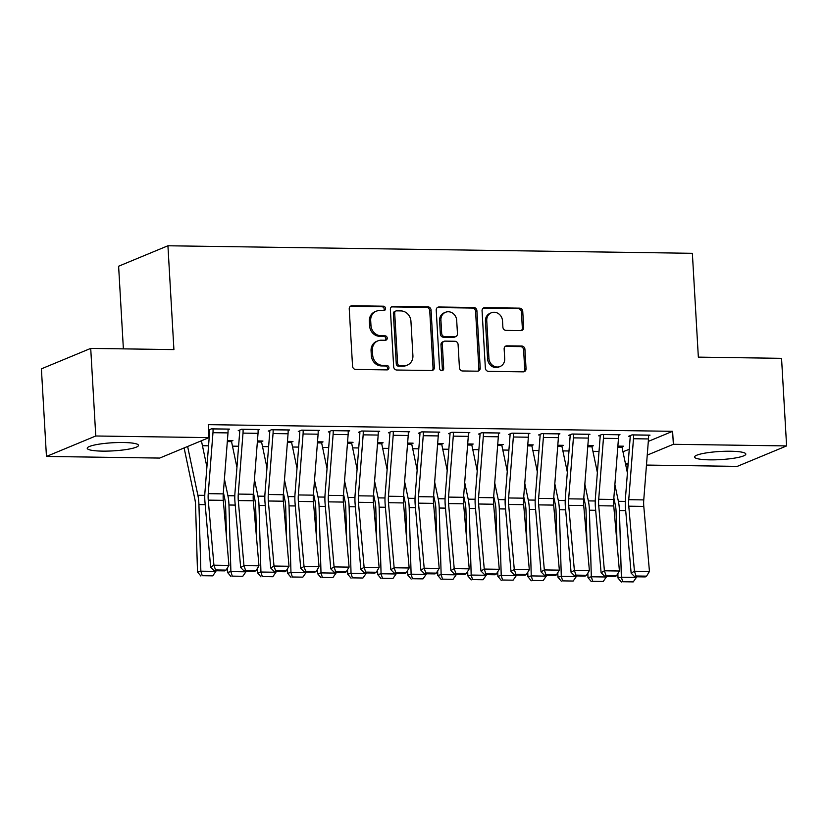 <?xml version="1.0" encoding="UTF-8"?>
<svg xmlns="http://www.w3.org/2000/svg" width="828" height="828" viewBox="0 0 828 828"><rect width="100%" height="100%" fill="white"/><g stroke="black" fill="none" stroke-linecap="round" stroke-linejoin="round"><path stroke-width="1.24" d="M385.527 308.451A2.267 2.029 67.5 0 0 383.333 306.194L352.003 305.749A3.229 2.908 67.5 0 0 349.24 308.885L352.552 366.214A3.229 2.908 67.5 0 0 355.678 369.433L387.007 369.888A2.267 2.029 67.5 0 0 388.943 367.684A2.267 2.029 67.5 0 0 386.748 365.427L382.691 365.365A10.34 9.294 67.5 0 1 372.672 355.046L372.393 350.265A10.34 9.294 67.5 0 1 377.868 340.857A10.34 9.294 67.5 0 1 381.242 340.215L385.299 340.267A2.267 2.029 67.5 0 0 387.235 338.072A2.267 2.029 67.5 0 0 385.041 335.816L380.983 335.754A10.34 9.294 67.5 0 1 370.965 325.425L370.685 320.653A10.34 9.294 67.5 0 1 376.16 311.235A10.34 9.294 67.5 0 1 379.534 310.593L383.592 310.655A2.267 2.029 67.5 0 0 385.527 308.451M383.602 310.655A2.267 2.029 67.5 0 0 381.998 306.753L350.679 306.298A3.229 2.908 67.5 0 0 350.327 306.319M387.018 369.888A2.267 2.029 67.5 0 0 385.413 365.986L381.366 365.924L382.691 365.365M385.31 340.267A2.267 2.029 67.5 0 0 383.706 336.365L379.659 336.303L380.983 335.754M709.793 459.85A25.668 4.068 -3.3 0 1 694.557 457.025A25.668 4.068 -3.3 0 1 730.586 451.239A25.668 4.068 -3.3 0 1 745.821 454.065A25.668 4.068 -3.3 0 1 709.793 459.85M102.465 451.125A25.668 4.068 -3.3 0 1 87.23 448.3A25.668 4.068 -3.3 0 1 123.258 442.514A25.668 4.068 -3.3 0 1 138.493 445.34A25.668 4.068 -3.3 0 1 102.465 451.125M520.915 330.6A3.229 2.908 67.5 0 0 523.679 327.464L522.747 311.38A3.229 2.908 67.5 0 0 519.622 308.151L484.825 307.654A3.229 2.908 67.5 0 0 482.062 310.8L485.363 368.118A3.229 2.908 67.5 0 0 488.499 371.348L523.286 371.844A3.229 2.908 67.5 0 0 526.049 368.698L524.931 349.281A3.229 2.908 67.5 0 0 521.806 346.052L506.912 345.835A3.229 2.908 67.5 0 0 504.149 348.981L504.707 358.607A8.642 7.762 67.5 0 1 500.122 366.483A8.642 7.762 67.5 0 1 488.934 358.389L486.75 320.643A8.642 7.762 67.5 0 1 491.335 312.777A8.642 7.762 67.5 0 1 502.524 320.871L502.886 327.163A3.229 2.908 67.5 0 0 506.022 330.393L520.915 330.6M648.314 441.396L672.615 431.316L208.252 424.65L208.998 437.619L159.69 458.07L46.451 456.445L95.769 435.994L208.998 437.619M672.615 431.316L673.361 444.294L786.6 445.919L737.282 466.371L646.471 465.067M46.451 456.445L41.4 368.843L90.718 348.402L173.911 349.592L167.929 245.771L692.363 253.306L698.346 357.127L781.549 358.327L786.6 445.919M90.718 348.402L95.769 435.994M431.057 310.065A3.229 2.908 67.5 0 0 427.921 306.836L393.134 306.339A3.229 2.908 67.5 0 0 390.371 309.475L393.673 366.804A3.229 2.908 67.5 0 0 396.809 370.023L431.595 370.53A3.229 2.908 67.5 0 0 434.358 367.384L431.057 310.065L429.722 310.614A3.229 2.908 67.5 0 0 426.596 307.385L391.799 306.888A3.229 2.908 67.5 0 0 391.458 306.909M438.985 306.991L473.771 307.498A3.229 2.908 67.5 0 1 476.907 310.717L480.209 368.046A3.229 2.908 67.5 0 1 477.445 371.182L462.552 370.975A3.229 2.908 67.5 0 1 459.426 367.746L458.081 344.5A3.229 2.908 67.5 0 0 454.955 341.271L445.071 341.126A3.229 2.908 67.5 0 0 442.307 344.272L443.704 368.47A2.267 2.029 67.5 0 1 439.575 368.419L436.221 310.138A3.229 2.908 67.5 0 1 438.985 306.991L437.65 307.55L472.436 308.047L473.771 307.498M167.929 245.771L118.611 266.223L123.382 348.867M618.526 435.321L619.996 434.71L601.977 434.452L598.644 435.828L600.145 435.849M587.839 445.681L593.345 445.754L591.896 446.354M558.455 434.452L559.925 433.841L541.905 433.582L538.573 434.969L540.073 434.99M527.767 444.812L533.273 444.895L531.824 445.495M498.384 433.593L499.853 432.982L481.834 432.723L478.501 434.1L480.002 434.12M467.696 443.953L473.202 444.036L471.753 444.636M438.312 432.723L439.782 432.112L421.762 431.854L418.43 433.241L419.931 433.261M407.624 443.094L413.131 443.166L411.682 443.767M378.241 431.864L379.71 431.253L361.691 430.995L358.358 432.382L359.859 432.402M347.543 442.224L353.049 442.307L351.61 442.908M318.169 431.005L319.639 430.394L301.62 430.136L298.287 431.512L299.788 431.533M287.471 441.365L292.977 441.448L291.539 442.038M258.098 430.136L259.568 429.525L241.538 429.266L238.216 430.653L239.716 430.674M227.4 440.506L232.906 440.579L231.467 441.179M622.956 451.757L629.259 449.293M202.446 445.723L208.552 445.806M232.492 446.147L238.588 446.24M262.528 446.582L268.624 446.665M292.563 447.016L298.66 447.099M322.599 447.441L328.695 447.534M352.635 447.876L358.731 447.958M382.671 448.31L388.767 448.393M412.706 448.735L418.802 448.828M442.742 449.169L448.838 449.262M472.778 449.604L478.874 449.687M502.813 450.028L508.909 450.121M532.849 450.463L538.945 450.556M562.885 450.898L568.981 450.981M592.92 451.332L599.017 451.415M228.062 429.711L229.532 429.101L211.502 428.842L208.563 430.053M208.573 430.229L209.681 430.239M257.436 440.931L262.942 441.013L261.503 441.614M288.134 430.57L289.603 429.96L271.584 429.701L268.251 431.077L269.752 431.109M317.507 441.8L323.013 441.873L321.574 442.473M348.205 431.429L349.675 430.819L331.655 430.56L328.323 431.947L329.823 431.968M377.578 442.659L383.085 442.742L381.646 443.342M408.276 432.299L409.746 431.688L391.727 431.429L388.394 432.806L389.895 432.827M437.66 443.518L443.166 443.601L441.717 444.201M468.348 433.158L469.818 432.547L451.798 432.288L448.465 433.675L449.966 433.696M497.731 444.388L503.238 444.46L501.789 445.06M528.419 434.017L529.889 433.417L511.87 433.158L508.537 434.534L510.038 434.555M557.803 445.247L563.309 445.329L561.86 445.93M588.491 434.886L589.96 434.276L571.941 434.017L568.608 435.393L570.109 435.414M617.874 446.116L623.38 446.188L621.931 446.789M648.562 435.745L650.032 435.135L632.012 434.876L628.68 436.263L630.18 436.284M625.554 464.115L628.183 463.028M647.248 455.121L673.361 444.294M628.048 464.798L625.689 464.767M623.298 451.767L623.432 454.003M376.16 311.235L374.836 311.794A10.34 9.294 67.5 0 0 369.36 321.202L370.685 320.653M379.659 336.303A10.34 9.294 67.5 0 1 369.63 325.984L369.36 321.202M377.868 340.857L376.543 341.405A10.34 9.294 67.5 0 0 371.068 350.824L372.393 350.265M381.366 365.924A10.34 9.294 67.5 0 1 371.337 355.595L371.068 350.824M431.947 370.509A3.229 2.908 67.5 0 0 433.034 367.942L429.722 310.614M396.633 310.842A2.267 2.029 67.5 0 0 394.697 313.046L397.606 363.357A2.267 2.029 67.5 0 0 399.8 365.614L404.074 365.676A10.34 9.294 67.5 0 0 407.438 365.034A10.34 9.294 67.5 0 0 412.913 355.626L410.936 321.233A10.34 9.294 67.5 0 0 400.907 310.904L396.633 310.842M395.898 310.986L394.563 311.535A2.267 2.029 67.5 0 0 393.372 313.595L394.697 313.046M407.438 365.034L406.113 365.593A10.34 9.294 67.5 0 1 402.739 366.235L398.465 366.173A2.267 2.029 67.5 0 1 396.27 363.906L393.372 313.595M477.797 371.172A3.229 2.908 67.5 0 0 478.874 368.595L475.572 311.276A3.229 2.908 67.5 0 0 472.436 308.047M444.025 341.333L442.69 341.881A3.229 2.908 67.5 0 0 440.972 344.821L442.369 369.029L443.704 368.47M441.79 370.675A2.267 2.029 67.5 0 0 442.369 369.029M456.694 320.374A8.642 7.762 67.5 0 0 445.495 312.28A8.642 7.762 67.5 0 0 440.92 320.146L441.686 333.446A3.229 2.908 67.5 0 0 444.812 336.675L454.696 336.81A3.229 2.908 67.5 0 0 457.46 333.674L456.694 320.374M445.495 312.28L444.16 312.829A8.642 7.762 67.5 0 0 439.585 320.705L440.92 320.146M455.752 336.613L454.417 337.162A3.229 2.908 67.5 0 1 453.361 337.369L443.487 337.224A3.229 2.908 67.5 0 1 440.351 333.994L439.585 320.705M491.335 312.777L490 313.326A8.642 7.762 67.5 0 0 485.425 321.202L486.75 320.643M500.122 366.483L498.798 367.032A8.642 7.762 67.5 0 1 487.599 358.938L485.425 321.202M523.638 371.824A3.229 2.908 67.5 0 0 524.724 369.257L523.596 349.83A3.229 2.908 67.5 0 0 520.47 346.601L505.577 346.383A3.229 2.908 67.5 0 0 505.235 346.404M521.257 330.589A3.229 2.908 67.5 0 0 522.344 328.012L521.412 311.928A3.229 2.908 67.5 0 0 518.287 308.709L483.49 308.202A3.229 2.908 67.5 0 0 483.148 308.223M184.116 447.938L194.87 499.191A16.456 6.727 90.8 0 1 195.574 505.401L197.499 571.993L200.862 571.175L198.927 504.573A24.685 10.091 -89.2 0 0 197.871 495.279L187.635 446.478M206.907 466.961L201.504 441.21A3.291 1.345 90.8 0 1 201.432 440.765M202.229 575.708L212.744 575.853L202.229 575.708L200.862 571.175L215.88 571.382L215.86 570.751M215.88 571.382L212.744 575.853M200.883 576.029L197.499 571.993M228.031 429.08L228.031 429.142A11.52 4.709 90.8 0 1 227.99 432.899L223.26 493.871A16.456 6.727 -89.2 0 0 223.281 500.35L228.942 565.4L213.924 565.182L215.549 569.954L214.235 570.73L224.75 570.875L226.065 570.109L215.549 569.954M209.639 429.608L209.681 430.301A3.291 1.345 -89.2 0 1 209.67 431.378L204.93 492.349A24.685 10.091 90.8 0 0 204.971 502.068L210.633 567.118L213.924 565.182L208.263 500.133A16.456 6.727 -89.2 0 1 208.242 493.654L212.972 432.692A11.52 4.709 90.8 0 0 213.013 428.925L213.013 428.863M210.633 567.118L214.235 570.73M226.065 570.109L228.942 565.4M223.374 492.349L224.905 499.626A16.456 6.727 90.8 0 1 225.609 505.825L226.53 537.683M227.41 567.904L227.534 572.417L230.898 571.599L228.963 505.008A24.685 10.091 -89.2 0 0 227.907 495.703L224.409 479.029M231.405 440.558L231.405 440.62A3.291 1.345 90.8 0 0 231.54 441.645L236.943 467.396M232.264 576.133L242.78 576.288L232.264 576.133L230.898 571.599L245.916 571.817L245.895 571.185M245.916 571.817L242.78 576.288M230.919 576.464L227.534 572.417M253.409 492.774L254.941 500.06A16.456 6.727 90.8 0 1 255.645 506.26L256.566 538.117M257.446 568.339L257.57 572.852L260.934 572.034L258.998 505.442A24.685 10.091 -89.2 0 0 257.943 496.138L254.444 479.464M261.441 440.993L261.451 441.055A3.291 1.345 90.8 0 0 261.576 442.069L266.978 467.82M262.3 576.567L272.816 576.723L262.3 576.567L260.934 572.034L275.952 572.251L275.931 571.61M275.952 572.251L272.816 576.723M260.955 576.899L257.57 572.852M258.067 429.504L258.067 429.577A11.52 4.709 90.8 0 1 258.025 433.334L253.296 494.295A16.456 6.727 -89.2 0 0 253.316 500.785L258.978 565.824L243.96 565.617L245.585 570.389L244.27 571.154L254.786 571.31L256.1 570.533L245.585 570.389M239.675 430.042L239.716 430.736A3.291 1.345 -89.2 0 1 239.706 431.812L234.966 492.774A24.685 10.091 90.8 0 0 235.007 502.503L240.669 567.553L243.96 565.617L238.298 500.567A16.456 6.727 -89.2 0 1 238.278 494.078L243.008 433.116A11.52 4.709 90.8 0 0 243.049 429.359L243.049 429.287M240.669 567.553L244.27 571.154M256.1 570.533L258.978 565.824M288.103 429.939L288.103 430.001A11.52 4.709 90.8 0 1 288.061 433.769L283.331 494.73A16.456 6.727 -89.2 0 0 283.352 501.209L289.013 566.259L273.996 566.041L275.62 570.813L274.306 571.589L284.822 571.744L286.136 570.968L275.62 570.813M269.711 430.477L269.752 431.171A3.291 1.345 -89.2 0 1 269.742 432.247L265.001 493.209A24.685 10.091 90.8 0 0 265.043 502.938L270.704 567.977L273.996 566.041L268.334 501.002A16.456 6.727 -89.2 0 1 268.313 494.513L273.043 433.551A11.52 4.709 90.8 0 0 273.085 429.784L273.085 429.722M270.704 567.977L274.306 571.589M286.136 570.968L289.013 566.259M283.445 493.209L284.977 500.495A16.456 6.727 90.8 0 1 285.681 506.695L286.602 538.552M287.482 568.774L287.606 573.286L290.97 572.469L289.034 505.877A24.685 10.091 -89.2 0 0 287.978 496.572L284.48 479.898M291.477 441.417L291.487 441.49A3.291 1.345 90.8 0 0 291.611 442.504L297.014 468.255M292.336 577.002L302.851 577.147L292.336 577.002L290.97 572.469L305.987 572.676L305.967 572.044M305.987 572.676L302.851 577.147M290.99 577.333L287.606 573.286M313.481 493.643L315.013 500.919A16.456 6.727 90.8 0 1 315.716 507.129L316.638 538.976M317.517 569.198L317.641 573.721L321.005 572.893L319.07 506.301A24.685 10.091 -89.2 0 0 318.014 496.997L314.516 480.323M321.512 441.852L321.523 441.914A3.291 1.345 90.8 0 0 321.647 442.939L327.05 468.689M322.371 577.437L332.887 577.582L322.371 577.437L321.005 572.893L336.023 573.111L336.002 572.479M336.023 573.111L332.887 577.582M321.026 577.758L317.641 573.721M318.138 430.374L318.138 430.436A11.52 4.709 90.8 0 1 318.097 434.193L313.367 495.165A16.456 6.727 -89.2 0 0 313.388 501.644L319.049 566.694L304.031 566.476L305.656 571.248L304.342 572.024L314.857 572.169L316.172 571.403L305.656 571.248M299.746 430.902L299.788 431.605A3.291 1.345 -89.2 0 1 299.777 432.671L295.037 493.643A24.685 10.091 90.8 0 0 295.079 503.362L300.74 568.412L304.031 566.476L298.37 501.426A16.456 6.727 -89.2 0 1 298.349 494.947L303.079 433.986A11.52 4.709 90.8 0 0 303.12 430.218L303.12 430.156M300.74 568.412L304.342 572.024M316.172 571.403L319.049 566.694M348.174 430.798L348.174 430.87A11.52 4.709 90.8 0 1 348.133 434.628L343.403 495.589A16.456 6.727 -89.2 0 0 343.423 502.078L349.085 567.128L334.067 566.911L335.692 571.682L334.377 572.458L344.893 572.603L346.207 571.827L335.692 571.682M329.782 431.336L329.823 432.03A3.291 1.345 -89.2 0 1 329.813 433.106L325.073 494.068A24.685 10.091 90.8 0 0 325.114 503.797L330.776 568.846L334.067 566.911L328.405 501.861A16.456 6.727 -89.2 0 1 328.385 495.372L333.115 434.41A11.52 4.709 90.8 0 0 333.156 430.653L333.156 430.581M330.776 568.846L334.377 572.458M346.207 571.827L349.085 567.128M343.516 494.068L345.048 501.354A16.456 6.727 90.8 0 1 345.752 507.554L346.673 539.411M347.553 569.633L347.688 574.146L351.041 573.328L349.106 506.736A24.685 10.091 -89.2 0 0 348.05 497.431L344.551 480.757M351.548 442.287L351.558 442.349A3.291 1.345 90.8 0 0 351.683 443.363L357.085 469.124M352.407 577.861L362.923 578.016L352.407 577.861L351.041 573.328L366.059 573.545L366.038 572.904M366.059 573.545L362.923 578.016M351.062 578.192L347.688 574.146M378.21 431.233L378.21 431.295A11.52 4.709 90.8 0 1 378.179 435.062L373.438 496.024A16.456 6.727 -89.2 0 0 373.459 502.513L379.12 567.553L364.103 567.335L365.728 572.107L364.413 572.883L374.929 573.038L376.243 572.262L365.728 572.107M359.818 431.771L359.859 432.464A3.291 1.345 -89.2 0 1 359.849 433.541L355.119 494.502A24.685 10.091 90.8 0 0 355.15 504.231L360.811 569.271L364.103 567.335L358.441 502.296A16.456 6.727 -89.2 0 1 358.421 495.806L363.161 434.845A11.52 4.709 90.8 0 0 363.192 431.077L363.192 431.015M360.811 569.271L364.413 572.883M376.243 572.262L379.12 567.553M373.552 494.502L375.084 501.789A16.456 6.727 90.8 0 1 375.788 507.988L376.709 539.846M377.589 570.068L377.723 574.58L381.077 573.763L379.141 507.171A24.685 10.091 -89.2 0 0 378.085 497.866L374.587 481.192M381.584 442.721L381.594 442.783A3.291 1.345 90.8 0 0 381.718 443.798L387.121 469.548M382.443 578.296L392.958 578.441L382.443 578.296L381.077 573.763L396.094 573.98L396.074 573.338M396.094 573.98L392.958 578.441M381.097 578.627L377.723 574.58M408.245 431.667L408.245 431.73A11.52 4.709 90.8 0 1 408.214 435.497L403.474 496.458A16.456 6.727 -89.2 0 0 403.495 502.938L409.156 567.987L394.138 567.77L395.763 572.541L394.449 573.318L404.964 573.473L406.279 572.697L395.763 572.541M389.853 432.206L389.895 432.899A3.291 1.345 -89.2 0 1 389.884 433.965L385.155 494.937A24.685 10.091 90.8 0 0 385.186 504.656L390.847 569.705L394.138 567.77L388.477 502.72A16.456 6.727 -89.2 0 1 388.456 496.241L393.196 435.28A11.52 4.709 90.8 0 0 393.228 431.512L393.228 431.45M390.847 569.705L394.449 573.318M406.279 572.697L409.156 567.987M403.588 494.937L405.12 502.213A16.456 6.727 90.8 0 1 405.823 508.423L406.745 540.28M407.624 570.492L407.759 575.015L411.112 574.187L409.177 507.595A24.685 10.091 -89.2 0 0 408.121 498.29L404.623 481.617M411.619 443.146L411.63 443.218A3.291 1.345 90.8 0 0 411.754 444.232L417.157 469.983M412.479 578.731L422.994 578.875L412.479 578.731L411.112 574.187L426.13 574.404L426.109 573.773M426.13 574.404L422.994 578.875M411.143 579.051L407.759 575.015M438.281 432.092L438.281 432.164A11.52 4.709 90.8 0 1 438.25 435.921L433.51 496.883A16.456 6.727 -89.2 0 0 433.541 503.372L439.192 568.422L424.174 568.205L425.799 572.976L424.485 573.752L435 573.897L436.315 573.121L425.799 572.976M419.889 432.63L419.931 433.323A3.291 1.345 -89.2 0 1 419.92 434.4L415.19 495.361A24.685 10.091 90.8 0 0 415.221 505.09L420.883 570.14L424.174 568.205L418.523 503.155A16.456 6.727 -89.2 0 1 418.492 496.676L423.232 435.704A11.52 4.709 90.8 0 0 423.263 431.947L423.263 431.885M420.883 570.14L424.485 573.752M436.315 573.121L439.192 568.422M433.624 495.361L435.155 502.648A16.456 6.727 90.8 0 1 435.859 508.847L436.78 540.705M437.66 570.927L437.795 575.439L441.148 574.622L439.213 508.03A24.685 10.091 -89.2 0 0 438.157 498.725L434.659 482.051M441.655 443.58L441.666 443.642A3.291 1.345 90.8 0 0 441.8 444.657L447.192 470.418M442.514 579.155L453.03 579.31L442.514 579.155L441.148 574.622L456.166 574.839L456.145 574.208M456.166 574.839L453.03 579.31M441.179 579.486L437.795 575.439M468.317 432.526L468.317 432.589A11.52 4.709 90.8 0 1 468.286 436.356L463.545 497.317A16.456 6.727 -89.2 0 0 463.576 503.807L469.228 568.846L454.21 568.629L455.845 573.4L454.52 574.177L465.036 574.332L466.35 573.556L455.845 573.4M449.935 433.065L449.966 433.758A3.291 1.345 -89.2 0 1 449.956 434.835L445.226 495.796A24.685 10.091 90.8 0 0 445.257 505.525L450.918 570.575L454.21 568.629L448.559 503.59A16.456 6.727 -89.2 0 1 448.528 497.1L453.268 436.139A11.52 4.709 90.8 0 0 453.299 432.382L453.299 432.309M450.918 570.575L454.52 574.177M466.35 573.556L469.228 568.846M463.659 495.796L465.191 503.082A16.456 6.727 90.8 0 1 465.895 509.282L466.816 541.139M467.696 571.361L467.83 575.874L471.184 575.056L469.248 508.464A24.685 10.091 -89.2 0 0 468.193 499.16L464.694 482.486M471.701 444.015L471.701 444.077A3.291 1.345 90.8 0 0 471.836 445.091L477.228 470.842M472.55 579.59L483.066 579.745L472.55 579.59L471.184 575.056L486.202 575.274L486.181 574.632M486.202 575.274L483.066 579.745M471.215 579.921L467.83 575.874M498.352 432.961L498.352 433.023A11.52 4.709 90.8 0 1 498.321 436.791L493.581 497.752A16.456 6.727 -89.2 0 0 493.612 504.231L499.263 569.281L484.245 569.064L485.881 573.835L484.556 574.611L495.072 574.767L496.386 573.99L485.881 573.835M479.971 433.499L480.002 434.193A3.291 1.345 -89.2 0 1 479.992 435.269L475.262 496.231A24.685 10.091 90.8 0 0 475.303 505.96L480.954 570.999L484.245 569.064L478.594 504.014A16.456 6.727 -89.2 0 1 478.563 497.535L483.304 436.573A11.52 4.709 90.8 0 0 483.335 432.806L483.335 432.744M480.954 570.999L484.556 574.611M496.386 573.99L499.263 569.281M493.705 496.231L495.227 503.507A16.456 6.727 90.8 0 1 495.931 509.717L496.852 541.574M497.731 571.786L497.866 576.309L501.219 575.481L499.294 508.889A24.685 10.091 -89.2 0 0 498.228 499.584L494.73 482.91M501.737 444.439L501.737 444.512A3.291 1.345 90.8 0 0 501.871 445.526L507.264 471.277M502.586 580.024L513.101 580.169L502.586 580.024L501.219 575.481L516.237 575.698L516.217 575.067M516.237 575.698L513.101 580.169M501.25 580.345L497.866 576.309M528.388 433.386L528.388 433.458A11.52 4.709 90.8 0 1 528.357 437.215L523.617 498.177A16.456 6.727 -89.2 0 0 523.648 504.666L529.309 569.716L514.281 569.498L515.916 574.27L514.592 575.046L525.107 575.191L526.422 574.415L515.916 574.27M510.007 433.924L510.048 434.617A3.291 1.345 -89.2 0 1 510.027 435.694L505.297 496.655A24.685 10.091 90.8 0 0 505.339 506.384L510.99 571.434L514.281 569.498L508.63 504.449A16.456 6.727 -89.2 0 1 508.599 497.97L513.339 436.998A11.52 4.709 90.8 0 0 513.37 433.241L513.37 433.179M510.99 571.434L514.592 575.046M526.422 574.415L529.309 569.716M523.741 496.655L525.262 503.941A16.456 6.727 90.8 0 1 525.966 510.141L526.898 541.998M527.767 572.22L527.902 576.733L531.255 575.915L529.33 509.323A24.685 10.091 -89.2 0 0 528.264 500.019L524.776 483.345M531.773 444.874L531.773 444.936A3.291 1.345 90.8 0 0 531.907 445.95L537.3 471.712M532.621 580.449L543.137 580.604L532.621 580.449L531.255 575.915L546.273 576.133L546.252 575.501M546.273 576.133L543.137 580.604M531.286 580.78L527.902 576.733M558.424 433.82L558.434 433.882A11.52 4.709 90.8 0 1 558.393 437.65L553.653 498.611A16.456 6.727 -89.2 0 0 553.684 505.101L559.345 570.14L544.327 569.933L545.952 574.704L544.627 575.47L555.143 575.626L556.457 574.849L545.952 574.704M540.042 434.358L540.084 435.052A3.291 1.345 -89.2 0 1 540.073 436.128L535.333 497.09A24.685 10.091 90.8 0 0 535.374 506.819L541.026 571.869L544.327 569.933L538.666 504.883A16.456 6.727 -89.2 0 1 538.635 498.394L543.375 437.432A11.52 4.709 90.8 0 0 543.416 433.675L543.406 433.603M541.026 571.869L544.627 575.47M556.457 574.849L559.345 570.14M553.777 497.09L555.298 504.376A16.456 6.727 90.8 0 1 556.002 510.576L556.933 542.433M557.803 572.655L557.937 577.168L561.291 576.35L559.366 509.758A24.685 10.091 -89.2 0 0 558.3 500.454L554.812 483.78M561.808 445.309L561.808 445.371A3.291 1.345 90.8 0 0 561.943 446.385L567.335 472.136M562.657 580.883L573.173 581.039L562.657 580.883L561.291 576.35L576.309 576.567L576.288 575.926M576.309 576.567L573.173 581.039M561.322 581.215L557.937 577.168M588.46 434.255L588.47 434.317A11.52 4.709 90.8 0 1 588.429 438.084L583.688 499.046A16.456 6.727 -89.2 0 0 583.719 505.525L589.381 570.575L574.363 570.357L575.988 575.129L574.673 575.905L585.179 576.06L586.493 575.284L575.988 575.129M570.078 434.793L570.119 435.487A3.291 1.345 -89.2 0 1 570.109 436.563L565.369 497.524A24.685 10.091 90.8 0 0 565.41 507.253L571.072 572.293L574.363 570.357L568.701 505.318A16.456 6.727 -89.2 0 1 568.67 498.829L573.411 437.867A11.52 4.709 90.8 0 0 573.452 434.1L573.442 434.038M571.072 572.293L574.673 575.905M586.493 575.284L589.381 570.575M583.812 497.524L585.334 504.801A16.456 6.727 90.8 0 1 586.038 511.011L586.969 542.868M587.839 573.09L587.973 577.602L591.327 576.785L589.401 510.183A24.685 10.091 -89.2 0 0 588.335 500.888L584.847 484.214M591.844 445.733L591.844 445.806A3.291 1.345 90.8 0 0 591.979 446.82L597.381 472.571M592.703 581.318L603.208 581.463L592.703 581.318L591.327 576.785L606.344 576.992L606.334 576.36M606.344 576.992L603.208 581.463M591.358 581.639L587.973 577.602M618.495 434.69L618.506 434.752A11.52 4.709 90.8 0 1 618.464 438.509L613.724 499.481A16.456 6.727 -89.2 0 0 613.755 505.96L619.416 571.01L604.399 570.792L606.024 575.563L604.709 576.34L615.214 576.485L616.539 575.719L606.024 575.563M600.114 435.217L600.155 435.911A3.291 1.345 -89.2 0 1 600.145 436.987L595.404 497.959A24.685 10.091 90.8 0 0 595.446 507.678L601.107 572.728L604.399 570.792L598.737 505.742A16.456 6.727 -89.2 0 1 598.706 499.263L603.446 438.302A11.52 4.709 90.8 0 0 603.488 434.534L603.477 434.472M601.107 572.728L604.709 576.34M616.539 575.719L619.416 571.01M613.848 497.959L615.37 505.235A16.456 6.727 90.8 0 1 616.073 511.435L617.005 543.292M617.874 573.514L618.009 578.027L621.362 577.209L619.437 510.617A24.685 10.091 -89.2 0 0 618.381 501.313L614.883 484.639M621.88 446.168L621.88 446.23A3.291 1.345 90.8 0 0 622.014 447.255L627.417 473.005M622.739 581.742L633.244 581.898L622.739 581.742L621.362 577.209L636.38 577.426L636.37 576.795M636.38 577.426L633.244 581.898M621.393 582.074L618.009 578.027M648.531 435.114L648.541 435.186A11.52 4.709 90.8 0 1 648.5 438.943L643.76 499.905A16.456 6.727 -89.2 0 0 643.791 506.394L649.452 571.434L634.434 571.227L636.059 575.998L634.745 576.764L645.25 576.919L646.575 576.143L636.059 575.998M630.149 435.652L630.191 436.346A3.291 1.345 -89.2 0 1 630.18 437.422L625.44 498.384A24.685 10.091 90.8 0 0 625.482 508.113L631.143 573.162L634.434 571.227L628.773 506.177A16.456 6.727 -89.2 0 1 628.742 499.688L633.482 438.726A11.52 4.709 90.8 0 0 633.524 434.969L633.513 434.897M631.143 573.162L634.745 576.764M646.575 576.143L649.452 571.434M381.998 306.753L383.333 306.194M385.413 365.986L386.748 365.427M383.706 336.365L385.041 335.816M369.63 325.984L370.965 325.425M371.337 355.595L372.672 355.046M350.679 306.298L352.003 305.749M433.034 367.942L434.358 367.384M391.799 306.888L393.134 306.339M426.596 307.385L427.921 306.836M396.27 363.906L397.606 363.357M398.465 366.173L399.8 365.614M402.739 366.235L404.074 365.676M475.572 311.276L476.907 310.717M478.874 368.595L480.209 368.046M440.972 344.821L442.307 344.272M440.351 333.994L441.686 333.446M443.487 337.224L444.812 336.675M453.361 337.369L454.696 336.81M487.599 358.938L488.934 358.389M505.577 346.383L506.912 345.835M520.47 346.601L521.806 346.052M523.596 349.83L524.931 349.281M524.724 369.257L526.049 368.698M483.49 308.202L484.825 307.654M518.287 308.709L519.622 308.151M521.412 311.928L522.747 311.38M522.344 328.012L523.679 327.464M198.927 504.573L205.199 504.666M197.871 495.279L204.775 495.372M200.397 441.189L201.504 441.21M228.031 429.142L213.013 428.925M223.26 493.871L208.242 493.654M223.281 500.35L208.263 500.133M227.99 432.899L212.972 432.692M227.4 440.568L231.405 440.62M228.963 505.008L235.235 505.101M227.907 495.703L234.81 495.806M227.317 441.583L231.54 441.645M257.436 440.993L261.451 441.055M258.998 505.442L265.27 505.535M257.943 496.138L264.846 496.231M257.353 442.007L261.576 442.069M258.067 429.577L243.049 429.359M253.296 494.295L238.278 494.078M253.316 500.785L238.298 500.567M258.025 433.334L243.008 433.116M288.103 430.001L273.085 429.784M283.331 494.73L268.313 494.513M283.352 501.209L268.334 501.002M288.061 433.769L273.043 433.551M287.471 441.427L291.487 441.49M289.034 505.877L295.306 505.96M287.978 496.572L294.882 496.665M287.388 442.442L291.611 442.504M317.507 441.862L321.523 441.914M319.07 506.301L325.342 506.394M318.014 496.997L324.918 497.1M317.424 442.876L321.647 442.939M318.138 430.436L303.12 430.218M313.367 495.165L298.349 494.947M313.388 501.644L298.37 501.426M318.097 434.193L303.079 433.986M348.174 430.87L333.156 430.653M343.403 495.589L328.385 495.372M343.423 502.078L328.405 501.861M348.133 434.628L333.115 434.41M347.543 442.297L351.558 442.349M349.106 506.736L355.378 506.829M348.05 497.431L354.953 497.535M347.46 443.301L351.683 443.363M378.21 431.295L363.192 431.077M373.438 496.024L358.421 495.806M373.459 502.513L358.441 502.296M378.179 435.062L363.161 434.845M377.578 442.721L381.594 442.783M379.141 507.171L385.413 507.253M378.085 497.866L384.989 497.959M377.496 443.736L381.718 443.798M408.245 431.73L393.228 431.512M403.474 496.458L388.456 496.241M403.495 502.938L388.477 502.72M408.214 435.497L393.196 435.28M407.614 443.156L411.63 443.218M409.177 507.595L415.449 507.688M408.121 498.29L415.025 498.394M407.531 444.17L411.754 444.232M438.281 432.164L423.263 431.947M433.51 496.883L418.492 496.676M433.541 503.372L418.523 503.155M438.25 435.921L423.232 435.704M437.65 443.591L441.666 443.642M439.213 508.03L445.485 508.123M438.157 498.725L445.06 498.829M437.577 444.605L441.8 444.657M468.317 432.589L453.299 432.382M463.545 497.317L448.528 497.1M463.576 503.807L448.559 503.59M468.286 436.356L453.268 436.139M467.685 444.015L471.701 444.077M469.248 508.464L475.52 508.547M468.193 499.16L475.106 499.253M467.613 445.029L471.836 445.091M498.352 433.023L483.335 432.806M493.581 497.752L478.563 497.535M493.612 504.231L478.594 504.014M498.321 436.791L483.304 436.573M497.721 444.45L501.737 444.512M499.294 508.889L505.556 508.982M498.228 499.584L505.142 499.688M497.649 445.464L501.871 445.526M528.388 433.458L513.37 433.241M523.617 498.177L508.599 497.97M523.648 504.666L508.63 504.449M528.357 437.215L513.339 436.998M527.757 444.884L531.773 444.936M529.33 509.323L535.592 509.417M528.264 500.019L535.178 500.122M527.684 445.899L531.907 445.95M558.434 433.882L543.416 433.675M553.653 498.611L538.635 498.394M553.684 505.101L538.666 504.883M558.393 437.65L543.375 437.432M557.793 445.309L561.808 445.371M559.366 509.758L565.638 509.841M558.3 500.454L565.213 500.547M557.72 446.323L561.943 446.385M588.47 434.317L573.452 434.1M583.688 499.046L568.67 498.829M583.719 505.525L568.701 505.318M588.429 438.084L573.411 437.867M587.828 445.743L591.844 445.806M589.401 510.183L595.674 510.276M588.335 500.888L595.249 500.981M587.756 446.758L591.979 446.82M618.506 434.752L603.488 434.534M613.724 499.481L598.706 499.263M613.755 505.96L598.737 505.742M618.464 438.509L603.446 438.302M617.864 446.178L621.88 446.23M619.437 510.617L625.709 510.71M618.381 501.313L625.285 501.416M617.791 447.192L622.014 447.255M648.541 435.186L633.524 434.969M643.76 499.905L628.742 499.688M643.791 506.394L628.773 506.177M648.5 438.943L633.482 438.726"/></g></svg>
